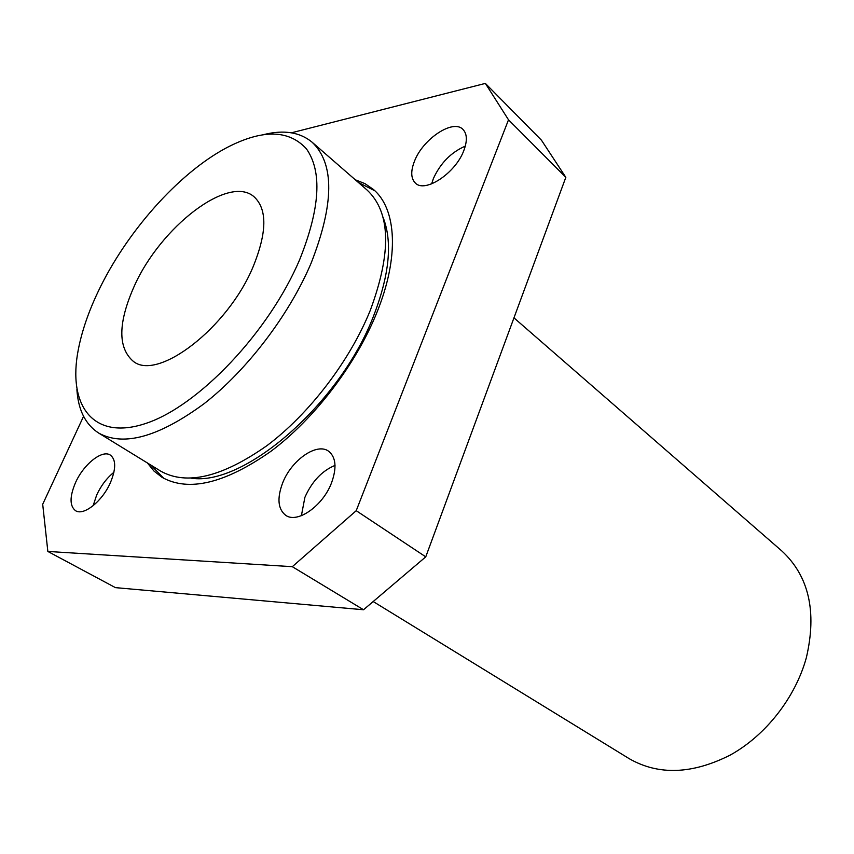 <?xml version="1.0" encoding="UTF-8"?>
<svg xmlns="http://www.w3.org/2000/svg" width="854" height="854" viewBox="0 0 854 854"><rect width="100%" height="100%" fill="white"/><g stroke="black" fill="none" stroke-linecap="round" stroke-linejoin="round"><path stroke-width="1.28" d="M299.754 259.435C320.101 208.408 322.342 171.569 306.479 148.916C288.801 129.488 262.061 129.157 226.267 147.923C178.016 173.65 125.869 232.822 97.975 291.961C88.442 312.02 81.899 331.171 78.344 349.403C67.274 405.298 92.915 441.208 145.724 423.456C198.256 406.333 269.106 331.992 299.754 259.435M264.185 134.484C284.03 129.637 299.989 132.21 312.084 142.191C334.629 163.552 334.288 203.914 311.069 263.278C289.047 315.147 246.923 370.348 204.021 403.75C158.588 437.077 123.446 446.834 98.584 432.999C85.443 424.449 78.205 409.984 76.892 389.605M373.187 601.536L629.238 758.694C658.583 775.517 692.284 774.29 730.362 755C765.878 735.305 795.48 697.419 806.379 657.591C817.064 611.528 808.866 575.959 781.773 550.915L513.959 317.859M134.281 286.111C118.033 322.695 117.681 347.738 133.213 361.253C157.349 381.61 227.495 328.352 253.03 266.96C267.088 232.48 267.419 209.07 254.001 196.719C228.466 174.216 160.467 227.164 134.281 286.111M93.118 505.728L96.715 494.925C101.082 485.584 106.814 478.037 113.913 472.294M75.515 482.627C69.548 496.708 69.58 506.07 75.611 510.735C83.692 516.115 102.405 501.17 110.401 482.67C116.123 468.782 116.091 459.58 110.305 455.065C102.138 449.46 83.585 464.32 75.515 482.627M301.387 515.688L304.899 497.327C311.945 481.453 321.99 470.81 335.024 465.409M282.685 482.852C276.888 498.33 277.902 509.144 285.727 515.325C297.277 523.812 322.897 505.963 331.512 482.905C336.946 467.789 335.985 457.242 328.641 451.254C316.909 442.276 291.481 460.071 282.685 482.852M431.644 183.888L433.394 178.529C440.483 163.093 451.115 152.3 465.302 146.13M414.478 161.203C410.582 171.195 410.87 178.465 415.332 183.023C424.844 193.41 455.502 173.266 463.797 150.614C467.426 140.931 467.159 133.875 462.985 129.456C453.239 118.674 422.858 138.924 414.478 161.203M98.584 432.999L160.798 471.184C186.674 485.659 222.029 477.162 266.875 445.692C309.148 414.094 349.777 360.996 370.262 310.408C391.73 252.41 390.694 212.315 367.156 190.111L312.084 142.191M147.4 462.964L153.966 471.034L162.047 477.343C188.638 492.182 224.944 483.503 270.942 451.286C314.293 418.93 355.926 364.498 376.827 312.639C399.629 256.691 396.555 208.867 373.401 189.449L364.957 183.631L355.296 179.788M150.816 465.056L163.797 478.357M191.285 478.187C243.71 486.631 339.903 403.974 373.561 316.001C389.573 274.55 392.701 241.575 382.966 217.097M291.417 132.808L485.36 83.404L541.479 140.227L565.828 177.333L425.751 556.851L363.526 609.756L115.439 587.637L47.845 551.449L42.7 504.276L83.564 416.325M485.36 83.404L508.514 119.816L356.225 510.692L292.314 566.682L47.845 551.449M565.828 177.333L508.514 119.816M425.751 556.851L356.225 510.692M363.526 609.756L292.314 566.682M374.895 190.816L358.317 182.425"/></g></svg>
